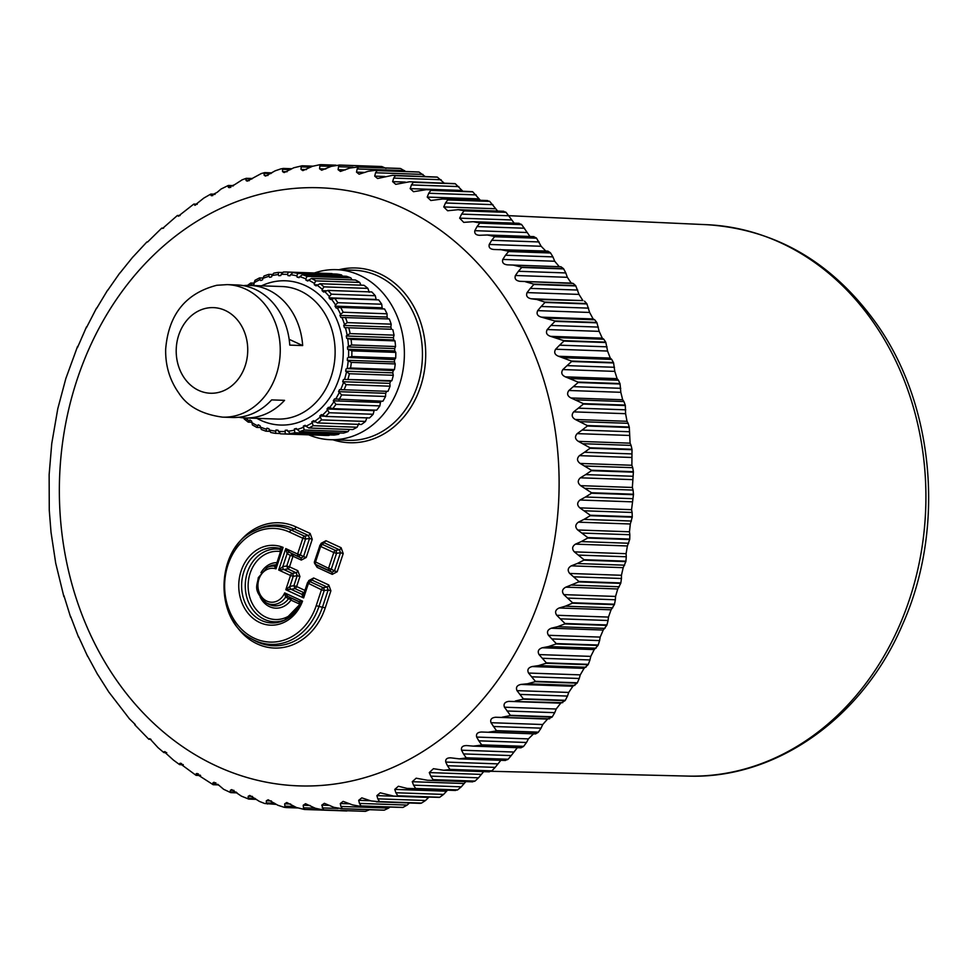 <?xml version="1.0" encoding="UTF-8"?>
<svg xmlns="http://www.w3.org/2000/svg" width="976" height="976" viewBox="0 0 976 976"><rect width="100%" height="100%" fill="white"/><g stroke="black" fill="none" stroke-linecap="round" stroke-linejoin="round"><path stroke-width="1.46" d="M565.799 272.938L567.349 277.306L571.131 282.955L573.241 283.467L519.866 281.32C515.828 280.649 514.352 278.709 515.413 275.488L518.39 271.279L565.799 272.938L563.689 268.925A322.714 269.413 -88 0 0 563.42 268.583L560.956 266.753L507.557 264.862C503.494 264.423 501.896 262.605 502.786 259.421L505.507 255.224L552.916 256.883L550.574 252.991A322.714 269.413 -88 0 0 550.281 252.662L547.89 251.113L493.807 249.49M488.232 732.256L535.568 733.915L538.105 732.451A322.714 269.413 -88 0 0 538.41 732.146L496.442 730.67L490.989 722.704L542.717 724.521L547.573 719.068L552.038 717.116A322.714 269.413 -88 0 0 552.318 716.774L510.363 715.31L504.458 707.197L556.186 709.015L560.7 703.184L565.055 700.658A322.714 269.413 -88 0 0 565.311 700.304L523.356 698.828L516.987 690.63L568.715 692.435L572.888 686.25L577.084 683.163A322.714 269.413 -88 0 0 577.328 682.785L535.373 681.321L528.541 673.05L580.269 674.867L584.075 668.353L588.089 664.729A322.714 269.413 -88 0 0 588.308 664.339L546.34 662.863L539.045 654.579L590.773 656.384L594.201 649.589L597.995 645.441A322.714 269.413 -88 0 0 598.19 645.026L556.222 643.562L548.463 635.291L600.191 637.096L603.217 630.045L606.767 625.384A322.714 269.413 -88 0 0 606.938 624.957L564.97 623.493L556.735 615.27L608.463 617.076L611.074 609.805L614.343 604.669A322.714 269.413 -88 0 0 614.49 604.217L572.534 602.753L563.835 594.628L615.563 596.434L617.747 588.979L620.712 583.38A322.714 269.413 -88 0 0 620.834 582.928L578.866 581.452L569.716 573.461L621.444 575.279L623.188 567.666L625.836 561.627A322.714 269.413 -88 0 0 625.921 561.163L583.965 559.699L574.364 551.879L626.092 553.685L627.385 545.962L629.666 539.533A322.714 269.413 -88 0 0 629.74 539.057L587.772 537.593L577.743 529.98L629.471 531.786L630.313 523.99L632.216 517.182A322.714 269.413 -88 0 0 632.253 516.707L590.297 515.243L579.829 507.862L631.557 509.679L633.461 494.686A322.714 269.413 -88 0 0 633.473 494.21L591.505 492.746L580.635 485.658L632.363 487.463L633.387 472.177A322.714 269.413 -88 0 0 633.375 471.701L591.407 470.225L580.147 463.441L631.875 465.259L632.009 449.729A322.714 269.413 -88 0 0 631.96 449.265L590.004 447.801L578.365 441.359L630.093 443.165L629.313 427.488A322.714 269.413 -88 0 0 629.252 427.024L587.284 425.56L575.291 419.485L627.019 421.29L625.592 413.69L625.335 405.54A322.714 269.413 -88 0 0 625.238 405.077L583.27 403.613L570.96 397.952L622.676 399.757L620.809 392.303L620.077 383.995A322.714 269.413 -88 0 0 619.955 383.544L577.999 382.08L565.372 376.846L617.1 378.651L614.795 371.38L613.587 362.962A322.714 269.413 -88 0 0 613.428 362.523L571.472 361.059L558.565 356.277L610.281 358.082L607.572 351.043L605.864 342.539A322.714 269.413 -88 0 0 605.693 342.125L563.725 340.648L550.562 336.342L602.29 338.147L599.166 331.364L596.97 322.836A322.714 269.413 -88 0 0 596.775 322.434L554.807 320.958L541.424 317.139L593.14 318.945L589.626 312.454L586.942 303.939A322.714 269.413 -88 0 0 586.722 303.548L544.754 302.084L536.812 299.498L531.164 298.766L582.892 300.584L579 294.41L575.828 285.931A322.714 269.413 -88 0 0 575.584 285.565L573.241 283.467M582.892 300.584L536.812 299.498M586.722 303.548L584.514 301.169M593.14 318.945L594.713 319.799L547.011 318.127M596.775 322.434L594.713 319.799M602.29 338.147L603.802 339.245L556.1 337.574M605.693 342.125L603.802 339.245M610.281 358.082L611.72 359.412L564.018 357.741M613.428 362.523L611.72 359.412M617.1 378.651L618.442 380.225L570.728 378.554M619.955 383.544L618.442 380.225M622.676 399.757L623.92 401.551L576.218 399.879M625.238 405.077L623.92 401.551M627.019 421.29L628.141 423.316L580.439 421.644M629.252 427.024L628.141 423.316M630.093 443.165L631.082 445.385L583.38 443.726M631.96 449.265L631.082 445.385M631.875 465.259L632.729 467.675L585.027 466.016M633.375 471.701L632.729 467.675M632.363 487.463L633.07 490.074L585.368 488.403M633.473 494.21L633.07 490.074M631.557 509.679L632.106 512.461L584.392 510.79M632.253 516.707L632.106 512.461M629.471 531.786L629.837 534.726L582.135 533.055M629.74 539.057L629.837 534.726M626.092 553.685L626.275 556.771L578.573 555.1M625.921 561.163L626.275 556.771M621.444 575.279L621.456 578.487L573.742 576.816M620.834 582.928L621.456 578.487M615.563 596.434L615.368 599.764L567.666 598.093M614.49 604.217L615.368 599.764M608.463 617.076L608.072 620.504L560.37 618.833M606.938 624.957L608.072 620.504M600.191 637.096L599.593 640.598L551.879 638.926M598.19 645.026L599.593 640.598M590.773 656.384L589.968 659.959L542.253 658.288M588.308 664.339L589.968 659.959M580.269 674.867L579.244 678.479L531.542 676.807M577.328 682.785L579.244 678.479M568.715 692.435L567.483 696.071L519.769 694.4M565.311 700.304L567.483 696.071M556.186 709.015L554.734 712.663L507.02 710.992M552.318 716.774L554.734 712.663M542.717 724.521L541.058 728.157L493.344 726.486M538.41 732.146L541.058 728.157M533.555 733.83L528.406 738.881L526.515 742.492L478.813 740.821L476.678 737.063C475.898 733.903 477.545 732.207 481.619 732.012L488.159 732.256L496.15 730.987A322.714 269.413 -88 0 0 496.442 730.67M523.331 746.603L481.363 745.139L473.311 746.128L520.928 747.811L523.331 746.603A322.714 269.413 -88 0 0 523.648 746.323L526.515 742.492M517.353 747.689L511.204 755.583L463.49 753.911L461.563 750.202C460.965 747.091 462.709 745.554 466.796 745.579L466.223 745.542M505.104 760.389L507.776 759.511A322.714 269.413 -88 0 0 508.106 759.255L511.204 755.583M507.776 759.511L465.808 758.035L459.232 758.852L505.446 760.463M500.847 760.304L495.174 767.38L447.459 765.709L445.739 762.061C445.324 759.023 447.142 757.632 451.217 757.888L450.143 757.791M488.817 771.674L491.526 771.089A322.714 269.413 -88 0 0 491.867 770.857L495.174 767.38M491.526 771.089L449.558 769.625L443.69 770.235L489.354 771.833M483.669 771.626L478.508 777.811L430.794 776.14L429.281 772.577L433.429 768.698L443.69 770.235M471.92 781.581L474.641 781.288A322.714 269.413 -88 0 0 475.007 781.093L478.508 777.811M474.641 781.288L427.537 780.263L472.689 781.849M465.857 781.605L461.282 786.839L413.58 785.168L412.262 781.703L416.154 778.201L427.537 780.263M454.499 790.06L457.232 790.072A322.714 269.413 -88 0 0 457.598 789.901L461.282 786.839M447.508 790.182L443.604 794.415L395.89 792.756L394.768 789.389L398.391 786.253L407.09 788.413L415.264 788.608A322.714 269.413 -88 0 0 415.642 788.437L413.58 785.168M439.371 797.38L393.767 796.099L439.371 797.38A322.714 269.413 -88 0 0 439.749 797.246L443.604 794.415M428.708 797.319L425.524 800.503L377.822 798.844L376.882 795.611L380.25 792.817L393.767 796.099M419.997 803.333L421.132 803.187A322.714 269.413 -88 0 0 421.522 803.077L425.524 800.503M409.493 802.967L407.163 805.078L359.461 803.407L358.692 800.32L361.803 797.868L371.039 800.93L379.164 801.723A322.714 269.413 -88 0 0 379.554 801.613L377.822 798.844M402.624 807.469L358.57 806.03L402.624 807.469A322.714 269.413 -88 0 0 403.015 807.396L407.163 805.078M389.814 807.115L388.594 808.104L340.892 806.432L340.295 803.516L343.137 801.381L352.568 804.907L358.57 806.03M340.905 808.726L383.922 810.19A322.714 269.413 -88 0 0 384.312 810.141L388.594 808.104M364.707 811.324L365.122 811.349A322.714 269.413 -88 0 0 365.524 811.337L369.904 809.58M346.834 810.958L304.366 809.458A322.714 269.413 -88 0 0 304.671 809.482L348.395 810.763M385.971 168.348L381.884 166.554A322.714 269.413 -88 0 0 381.494 166.518L381.287 166.518M405.54 171.447L400.599 168.531A322.714 269.413 -88 0 0 400.209 168.482L399.379 168.445M425.121 176.473L419.131 172.081A322.714 269.413 -88 0 0 418.753 171.983L374.967 170.385L368.294 171.251L359.119 174.192L356.508 172.142L357.155 168.946L404.576 170.605M444.556 183.451L437.407 177.168A322.714 269.413 -88 0 0 437.028 177.046L392.706 175.338M462.526 190.93L455.316 183.769A322.714 269.413 -88 0 0 454.938 183.622L409.908 181.78M480.387 200.312L472.787 191.869A322.714 269.413 -88 0 0 472.421 191.674L426.658 189.673M497.638 211.06L489.72 201.398A322.714 269.413 -88 0 0 489.366 201.19L486.56 200.873M514.193 223.138L506.044 212.341A322.714 269.413 -88 0 0 505.702 212.097L502.933 211.463M529.968 236.473L521.672 224.626A322.714 269.413 -88 0 0 521.355 224.346L518.634 223.419M473.409 221.711L519.134 223.309M546.048 251.308L541.155 246.269L536.544 238.193A322.714 269.413 -88 0 0 536.239 237.9L533.591 236.656M536.239 237.9L494.283 236.424L487.305 234.984L533.896 236.619M507.557 264.862L559.285 266.68L554.71 261.239L552.916 256.883M559.285 266.68L560.956 266.753M109.117 692.411L129.576 718.995M129.076 718.458L135.249 724.521M134.761 724.753L148.791 739.235L149.523 738.698M150.975 739.344L148.791 739.235M149.889 738.759L158.027 747.653L163.797 752.545L164.627 751.618M165.261 751.764L164.175 751.727L173.46 760.109L179.572 764.598M180.536 763.915L179.425 764.403L180.475 763.22M181.438 763.476L179.828 763.415L196.042 775.322M196.884 774.822L195.798 775.005L196.884 774.822L195.798 775.005L196.993 773.456M198.335 773.846L196.139 773.773L213.122 784.68M213.829 784.326L212.768 784.204L213.829 784.326L212.768 784.204L213.036 782.728L214.11 782.264M215.855 782.825L213.036 782.728L219.051 785.387L223.638 789.291L230.726 792.622M231.3 792.39L230.238 791.951L231.3 792.39L230.238 791.951L230.421 790.231L231.739 789.608L241.389 796.135L248.77 799.1M249.222 798.966L248.136 798.209L249.222 798.966L248.136 798.209L248.221 796.27L249.783 795.44L259.518 801.467L264.667 803.492L276.415 804.407M267.497 804.017L266.375 802.955L266.338 800.796L268.144 799.759L277.928 805.273L284.211 807.311L286.041 807.53L284.858 806.164L284.699 803.797L286.761 802.516L296.521 807.53L304.366 809.458M304.756 809.482L303.487 807.811L303.207 805.249L305.525 803.699L315.224 808.213L322.641 809.86L364.902 811.337M365.524 811.337L323.556 809.873L321.763 805.151L324.349 803.321L333.938 807.347L341.954 808.714A322.714 269.413 -88 0 0 342.356 808.677L340.892 806.432M403.015 807.396L361.047 805.92L359.461 803.407M439.749 797.246L397.781 795.782L395.89 792.756M475.007 781.093L433.039 779.629L430.794 776.14M491.867 770.857L449.912 769.393L447.459 765.709M459.232 758.852L451.217 757.888M508.106 759.255L466.15 757.779L463.49 753.911M473.311 746.128L466.796 745.579M523.648 746.323L481.68 744.859L478.813 740.821M490.989 722.704C490.025 719.495 491.575 717.677 495.637 717.25L549.586 718.848M552.038 717.116L510.07 715.64L502.176 717.189M504.458 707.197C503.299 703.964 504.751 702.012 508.777 701.366L562.701 702.671M565.055 700.658L523.087 699.182L515.291 701.012M516.987 690.63C515.657 687.372 516.975 685.311 520.964 684.432L527.455 683.786L574.864 685.433M577.084 683.163L535.129 681.699L527.455 683.786M528.541 673.05C527.016 669.804 528.223 667.633 532.152 666.547L538.581 665.595L585.99 667.255M588.089 664.729L546.121 663.265L538.581 665.595M539.045 654.579C537.337 651.346 538.41 649.089 542.266 647.771L548.646 646.539L596.055 648.198M597.995 645.441L556.027 643.977L548.646 646.539M548.463 635.291C546.572 632.094 547.512 629.74 551.281 628.227L557.577 626.702L604.986 628.361M606.767 625.384L564.799 623.92L557.577 626.702M556.735 615.27C554.661 612.123 555.466 609.695 559.15 607.987L565.336 606.194L612.745 607.853M614.343 604.669L572.387 603.192L565.336 606.194M620.712 583.38L578.756 581.903L565.812 587.162C562.237 589.065 561.578 591.554 563.835 594.628M569.716 573.461C567.288 570.472 567.8 567.922 571.265 565.848L577.206 563.53L624.616 565.189M625.836 561.627L583.868 560.163L577.206 563.53M574.364 551.879C571.765 548.976 572.131 546.401 575.462 544.144L581.257 541.595L628.666 543.254M629.666 539.533L587.711 538.057L581.257 541.595M577.743 529.98C574.974 527.186 575.193 524.576 578.378 522.172L584.014 519.378L631.435 521.038M632.216 517.182L590.26 515.706L584.014 519.378M579.829 507.862C576.914 505.19 576.975 502.579 580.025 500.017L585.49 497.016L632.899 498.675M633.461 494.686L591.493 493.222L585.49 497.016M580.635 485.658C577.572 483.108 577.475 480.497 580.366 477.813L585.649 474.604L633.058 476.264M633.387 472.177L591.419 470.7L585.649 474.604M580.147 463.441C576.938 461.05 576.694 458.452 579.415 455.646L584.502 452.254L631.911 453.913M632.009 449.729L590.041 448.265L584.502 452.254M578.365 441.359C575.01 439.127 574.62 436.54 577.182 433.625L582.062 430.074L629.471 431.734M629.313 427.488L587.357 426.024L582.062 430.074M575.291 419.485C571.826 417.423 571.277 414.885 573.668 411.872L578.329 408.163L625.738 409.822M625.335 405.54L583.367 404.076L578.329 408.163M570.96 397.952C567.373 396.061 566.678 393.572 568.886 390.485L573.315 386.642L620.736 388.302M620.077 383.995L578.121 382.531L573.315 386.642M565.372 376.846C561.676 375.138 560.846 372.71 562.859 369.562L567.068 365.622L614.477 367.281M613.587 362.962L571.619 361.498L567.068 365.622M558.565 356.277C554.771 354.764 553.807 352.421 555.637 349.225L559.602 345.175L607.011 346.834M605.864 342.539L563.908 341.075L559.602 345.175M550.562 336.342C546.694 335.036 545.584 332.767 547.231 329.546L550.964 325.435L598.373 327.094M596.97 322.836L555.015 321.372L550.964 325.435M541.424 317.139C537.483 316.041 536.251 313.882 537.703 310.636L541.18 306.476L588.589 308.135M586.942 303.939L544.986 302.462L541.18 306.476M531.164 298.766C527.174 297.887 525.82 295.826 527.077 292.593L530.31 288.396L577.719 290.055M575.828 285.931L533.872 284.467L530.31 288.396M575.584 285.565L533.628 284.101L525.539 281.796M563.689 268.925L521.721 267.461L518.39 271.279M563.42 268.583L521.452 267.107L513.254 265.082M550.574 252.991L508.606 251.515L505.507 255.224M550.281 252.662L508.325 251.198L500.017 249.453M494.32 249.49C490.233 249.283 488.537 247.599 489.232 244.451L491.709 240.291L539.118 241.95M536.544 238.193L494.576 236.729L491.709 240.291M487.305 234.984L479.167 235.301M480.204 235.289C476.105 235.289 474.324 233.752 474.824 230.678L477.057 226.566L524.466 228.225M521.672 224.626L479.716 223.15L477.057 226.566M521.355 224.346L479.399 222.882L473.116 221.698L463.734 222.369L459.647 218.148L461.624 214.11L509.033 215.769M506.044 212.341L464.076 210.877L461.624 214.11M505.702 212.097L463.746 210.633L458.171 209.681L447.606 210.755L443.751 206.924L445.495 202.984L492.904 204.643M489.72 201.398L447.752 199.934L445.495 202.984M489.366 201.19L442.555 198.982L430.831 200.507L427.232 197.067L428.745 193.236L476.154 194.895M472.787 191.869L430.819 190.393L428.745 193.236M472.421 191.674L426.341 189.661L413.519 191.699L410.164 188.624L411.445 184.928L458.854 186.587M455.316 183.769L413.348 182.305L411.445 184.928M454.938 183.622L409.615 181.768L395.744 184.342L392.633 181.634L393.694 178.083L441.103 179.743M437.407 177.168L395.439 175.704L393.694 178.083M437.028 177.046L392.462 175.326L377.578 178.498L374.711 176.131L375.565 172.752L422.974 174.411M419.131 172.081L377.175 170.617L375.565 172.752M418.753 171.983L374.967 170.373M400.599 168.531L358.631 167.067L357.155 168.946M400.209 168.482L357.204 166.945L399.77 168.433M358.631 167.067A322.714 269.413 -88 0 0 358.241 167.006L349.811 168.043L340.453 171.434L338.099 169.69L338.562 166.701L353.068 167.201M381.884 166.554L339.929 165.078L338.562 166.701M381.494 166.518L339.27 165.042L381.384 166.518M339.929 165.078A322.714 269.413 -88 0 0 339.526 165.054L331.169 166.384L321.677 170.239L319.567 168.775L319.86 166.005L331.145 166.396M335.951 165.188L320.006 164.676L312.454 166.298L302.877 170.617L301.023 169.421L301.145 166.872L310.575 167.201M321.128 164.663L319.86 166.005M302.182 165.774L293.776 167.774L284.15 172.569L282.54 171.605L282.515 169.312L290.543 169.592M302.328 165.822L301.145 166.872M283.626 168.543L282.515 169.312L283.626 168.543M280.807 168.909L275.208 170.8L265.582 176.083L264.203 175.338L264.045 173.289L270.974 173.533M265.118 172.825L264.045 173.289L265.118 172.825M261.287 173.545L247.27 181.133L246.123 180.584L245.842 178.803L251.832 179.011M246.879 178.632L245.842 178.803L246.879 178.632M242.207 179.804L234.679 184.635L228.372 187.319L229.299 187.709M233.081 185.989L227.994 185.818L229.018 185.94L227.994 185.818L228.372 187.319L230.763 187.404M228.286 185.489L221.076 189.027L217.184 192.321L211.048 195.517L211.755 195.773M214.818 194.444L210.572 194.297L211.597 194.712L210.572 194.297L211.048 195.517L212.817 195.578M210.767 194.102L203.862 198.055L194.736 205.277M194.724 204.923L195.456 205.18M178.315 216.196L193.773 204.106L197.103 204.313M180.096 215.513L177.412 215.464L178.73 216.147M177.412 215.464L162.565 228.457M161.784 228.091L163.578 228.152L161.784 228.091M147.583 241.999L161.748 228.116M132.907 257.03L146.888 241.963M132.882 256.956L119.792 273.207M119.78 273.012L107.628 290.445M107.653 290.079L96.502 308.623M96.551 308.05L86.437 327.68M86.51 326.862L77.507 347.517M77.568 346.419L65.843 378.517L57.779 408.761L51.752 443.568L49.142 474.592L49.264 510.18L51.02 532.262L55.705 563.164L63.891 596.69M63.928 595.653L70.638 617.259M70.638 616.454L78.568 637.206M78.568 636.633L87.645 656.445M87.645 656.079L97.832 674.904M97.844 674.709L109.092 692.484M314.54 561.725A2.342 2.245 123.8 0 0 315.407 564.262L316.907 565.238L315.675 564.421L314.626 561.493L328.558 568.325L328.814 570.472L315.675 564.421A2.342 2.245 123.8 0 1 315.407 564.262A2.342 2.342 0 0 1 314.492 561.578L319.847 545.682A2.342 2.025 52.4 0 1 320.506 544.645L324.325 542.827L339.428 549.793L340.49 552.721L343.198 553.563L337.196 571.741L334.475 570.899L332.023 572.204L316.907 565.238L317.163 567.385L314.784 563.64M320.677 544.51L321.055 543.351L321.726 543.717M315.419 562.261L320.653 546.462L333.792 552.514A2.342 1.22 114.8 0 1 335.451 550.44L322.312 544.376L320.653 546.462L319.713 545.767A2.342 2.342 0 0 1 320.506 544.645A2.342 2.025 52.4 0 1 322.312 544.376L325.984 540.741L341.088 547.707L343.198 553.563M337.196 571.741L332.279 574.352L332.023 572.204L328.814 570.472A2.342 1.635 118.4 0 0 331.279 569.167L334.475 570.899L340.49 552.721L336.513 553.355L331.279 569.167L328.558 568.325L333.792 552.514L336.513 553.355A2.342 1.415 80.9 0 0 335.451 550.44L339.428 549.793A2.342 1.22 114.8 0 0 341.088 547.707M310.124 533.433L295.972 526.906A2.342 1.22 114.8 0 1 294.313 528.992A60.414 50.435 -88 0 0 257.115 529.504L254.895 530.59A59.146 49.373 -88 0 1 291.324 530.078A2.342 1.22 114.8 0 0 289.665 532.164L302.828 538.24L297.607 554.051L300.315 554.893L305.549 539.081L309.526 538.447L308.477 535.519L304.488 536.153A2.342 1.415 80.9 0 1 305.549 539.081L302.828 538.24A2.342 1.22 114.8 0 1 304.488 536.153L291.324 530.078L294.313 528.992L308.477 535.519A2.342 1.22 114.8 0 0 310.124 533.433L312.247 539.289L306.232 557.467L301.316 560.078L301.059 557.93L303.524 556.625L306.232 557.467M301.316 560.078L292.995 556.247L289.494 566.849L286.773 565.995L282.796 566.641L287.09 553.66L290.287 555.393L286.773 565.995L287.835 568.923L283.857 569.569L292.178 573.4A2.342 1.22 114.8 0 0 290.519 575.486L278.685 570.033L283.857 569.569A2.342 1.415 80.9 0 1 282.796 566.641L278.685 570.033L285.773 548.585L287.09 553.66A2.342 1.635 -61.6 0 1 289.543 552.367L301.059 557.93L292.739 554.087L290.287 555.393L292.995 556.247A2.342 1.22 114.8 0 0 292.739 554.087L289.543 552.367L285.773 548.585L297.607 554.051L297.863 556.198A2.342 1.635 118.4 0 0 300.315 554.893L303.524 556.625L309.526 538.447L312.247 539.289M297.814 570.679L289.494 566.849A2.342 1.22 114.8 0 1 287.835 568.923L296.155 572.766A2.342 1.22 114.8 0 0 297.814 570.679L299.925 576.535L296.619 586.552L304.951 590.395M304.17 592.786L294.959 588.626A2.342 1.22 114.8 0 0 296.619 586.552L293.898 585.698L289.921 586.344L293.227 576.328L297.216 575.694L293.898 585.698L294.959 588.626L290.982 589.272L301.767 594.238L303.621 597.946L303.914 593.53L307.391 583.014A2.342 2.342 0 0 1 308.196 581.891L312.003 580.073L309.99 581.623L323.129 587.686A2.342 1.22 114.8 0 0 321.47 589.76L307.525 582.928A2.342 2.025 52.4 0 1 309.99 581.623L308.331 583.709L303.621 597.946L285.809 589.724L290.982 589.272A2.342 1.415 80.9 0 1 289.921 586.344L285.809 589.724L290.519 575.486L293.227 576.328A2.342 1.415 80.9 0 0 292.178 573.4L296.155 572.766L297.216 575.694L299.925 576.535M308.355 581.769L308.745 580.598L309.404 580.964M328.766 584.966A2.342 1.22 114.8 0 1 327.106 587.04L328.168 589.968L324.191 590.614L318.945 606.462L316.236 605.608L321.47 589.76L324.191 590.614A2.342 1.415 80.9 0 0 323.129 587.686L327.106 587.04L312.003 580.073L313.662 577.987L328.766 584.966L330.888 590.809L325.252 607.853A62.671 52.326 -88 0 1 281.356 647.747A62.671 52.326 -88 0 1 232.276 619.37M254.895 530.59C215.708 546.975 213.171 619.516 251.125 638.597L253.26 639.829A60.414 50.435 -88 0 0 322.531 606.999L328.168 589.968L330.888 590.809M314.382 272.999A85.083 71.028 92 0 1 336.317 269.657A85.083 71.028 92 0 1 388.045 299.571A85.083 71.028 92 0 1 396.988 391.498A85.083 71.028 92 0 1 330.364 439.7A85.083 71.028 92 0 1 308.721 434.832M304.305 592.371A2.342 1.22 114.8 0 1 303.78 592.688L301.767 594.238A2.342 2.025 -127.6 0 0 303.56 593.969L303.56 593.969A2.342 2.025 -127.6 0 0 303.878 593.652M302.536 601.143L298.863 601.484L299.778 604.778L302.536 601.143L284.675 592.908L287.798 596.385L298.863 601.484L299.778 604.778A37.674 31.452 -88 0 1 284.626 620.138A37.674 31.452 -88 0 1 241.719 589.065A37.674 31.452 -88 0 1 279.343 548.292L283.089 547.39A39.943 33.343 -88 0 0 240.938 571.509A39.943 33.343 -88 0 0 259.323 622.334A39.943 33.343 -88 0 0 302.536 601.143M280.222 548.793L280.722 551.33L283.089 547.39L275.988 568.874L276.318 564.653L274.402 566.104L276.391 564.884M280.795 550.818L276.318 564.653M276.062 565.116L274.402 566.104L275.988 568.874A16.97 14.176 -88 0 0 258.762 579.72A16.97 14.176 -88 0 0 266.424 600.899A16.97 14.176 -88 0 0 284.675 592.908L285.614 597.105L287.798 596.385L299.632 602.094M280.698 549.451L279.343 548.292L280.722 551.33M280.222 548.78L279.343 548.292M274.402 566.104A19.239 16.067 -88 0 0 267.156 567.495L258.286 577.658C257.53 585.429 252.259 589.785 265.923 602.631A19.239 16.067 -88 0 0 285.614 597.105L288.591 598.642L290.726 597.983A2.342 1.22 114.8 0 1 290.982 600.13L299.937 604.266M279.697 433.515L275.549 433.368L276.001 430.001A77.446 64.66 -88 0 0 277.953 430.184L280.417 433.832A80.971 67.6 -88 0 0 281.442 433.881L325.35 435.418A80.971 67.6 -88 0 0 329.083 435.418L285.187 433.893L285.224 430.27L287.286 430.343M285.224 430.27A77.446 64.66 -88 0 0 287.176 430.123L290.079 433.527L333.975 435.064A80.971 67.6 -88 0 0 336.354 434.723A80.971 67.6 -88 0 0 338.696 434.296L294.801 432.758L294.398 428.952L296.68 429.037M369.209 292.288L367.903 288.396A80.971 67.6 -88 0 0 363.963 285.273L320.067 283.735L316.053 285.87A77.446 64.66 -88 0 0 314.357 284.724L314.406 283.43A78.629 65.636 -88 0 0 308.623 280.161L307.806 281.039A77.446 64.66 -88 0 0 305.988 280.197L305.891 278.904A78.629 65.636 -88 0 0 299.754 276.672L299.059 277.672A77.446 64.66 -88 0 0 297.143 277.147L296.899 275.891A78.629 65.636 -88 0 0 290.555 274.72L289.97 275.83A77.446 64.66 -88 0 0 288.018 275.647L287.627 274.439A78.629 65.636 -88 0 0 281.198 274.366L280.759 275.561A77.446 64.66 -88 0 0 278.794 275.708L278.258 274.585A78.629 65.636 -88 0 0 275.037 275.012A78.629 65.636 -88 0 0 271.877 275.61L271.572 276.879A77.446 64.66 -88 0 0 269.657 277.355L268.986 276.33A78.629 65.636 -88 0 0 262.776 278.441L262.629 279.734A77.446 64.66 -88 0 0 260.787 280.527L259.994 279.636A78.629 65.636 -88 0 0 254.089 282.772L254.102 284.077A77.446 64.66 -88 0 0 252.357 285.175L251.479 284.431A78.629 65.636 -88 0 0 250.051 285.419M376.431 299.827A77.446 64.66 -88 0 0 376.15 299.473L375.284 295.716A80.971 67.6 -88 0 0 371.771 291.946L327.863 290.421L323.629 292.068A77.446 64.66 -88 0 0 322.08 290.641L322.3 289.36A78.629 65.636 -88 0 0 316.968 285.138M382.824 308.904A77.446 64.66 -88 0 0 382.141 307.782L381.714 304.231A80.971 67.6 -88 0 0 378.676 299.9L334.78 298.363L330.376 299.498A77.446 64.66 -88 0 0 329.022 297.826L329.376 296.594A78.629 65.636 -88 0 0 324.618 291.495M387.899 318.908A77.446 64.66 -88 0 0 387.082 317.041L387.045 313.784A80.971 67.6 -88 0 0 384.556 308.965L340.661 307.428L336.159 308.026A77.446 64.66 -88 0 0 335.012 306.135L335.524 304.976A78.629 65.636 -88 0 0 331.413 299.107M391.498 329.266L344.382 327.619L391.498 329.266A77.446 64.66 -88 0 0 390.864 327.058L391.181 324.154A80.971 67.6 -88 0 0 389.302 318.957L340.856 317.456A77.446 64.66 -88 0 0 339.953 315.394L340.587 314.321A78.629 65.636 -88 0 0 337.232 307.806M393.779 339.941L394.963 340.88L351.067 339.355L346.651 338.294L393.779 339.941A77.446 64.66 -88 0 0 393.401 337.647L394.036 335.146A80.971 67.6 -88 0 0 392.791 329.668M394.755 350.909L395.792 352.385L351.885 350.848L347.627 349.262L394.755 350.909A77.446 64.66 -88 0 0 394.658 348.566L395.548 346.529A80.971 67.6 -88 0 0 394.963 340.88M394.414 361.95L395.231 363.926L351.323 362.389L347.285 360.303L394.414 361.95A77.446 64.66 -88 0 0 394.597 359.619L395.683 358.07A80.971 67.6 -88 0 0 395.792 352.385M392.767 372.844L393.304 375.272L349.408 373.735L345.638 371.197L392.767 372.844A77.446 64.66 -88 0 0 393.218 370.563L394.45 369.55A80.971 67.6 -88 0 0 395.231 363.926M389.839 383.373L390.058 386.191L346.151 384.654L342.71 381.726L389.839 383.373A77.446 64.66 -88 0 0 390.559 381.177L391.864 380.713A80.971 67.6 -88 0 0 393.304 375.272M338.574 391.657L385.691 393.304L385.544 396.476L341.649 394.938L338.574 391.657A77.446 64.66 -88 0 0 339.55 389.607L387.984 391.352A80.971 67.6 -88 0 0 390.058 386.191M385.691 393.304A77.446 64.66 -88 0 0 386.655 391.303M333.292 400.807L380.42 402.454L379.871 405.894L335.964 404.357L333.292 400.807A77.446 64.66 -88 0 0 334.5 398.94L382.885 401.234A80.971 67.6 -88 0 0 385.544 396.476M380.42 402.454A77.446 64.66 -88 0 0 381.262 401.173M326.997 408.981L374.125 410.628L373.137 414.275L329.241 412.738L326.997 408.981A77.446 64.66 -88 0 0 328.412 407.334L332.779 408.627L376.675 410.164A80.971 67.6 -88 0 0 379.871 405.894M366.939 417.655L365.488 421.437L321.592 419.9L319.811 416.008A77.446 64.66 -88 0 0 321.409 414.617L325.581 416.423L369.477 417.96A80.971 67.6 -88 0 0 373.137 414.275M358.997 423.401L357.094 427.232L313.186 425.695L311.869 421.754A77.446 64.66 -88 0 0 313.613 420.656L317.542 422.937L361.437 424.462A80.971 67.6 -88 0 0 365.488 421.437M349.42 429.44L348.09 431.551L304.195 430.013L303.341 426.097L305.976 426.195L308.819 428.013L352.726 429.55A80.971 67.6 -88 0 0 357.094 427.232M294.398 428.952A77.446 64.66 -88 0 0 296.314 428.476L299.608 431.563L343.503 433.1A80.971 67.6 -88 0 0 348.09 431.551M339.721 432.966L338.696 434.296M332.291 273.927L332.023 273.622A80.971 67.6 -88 0 0 331.01 273.573L287.103 272.036A80.971 67.6 -88 0 0 283.369 272.036L281.198 274.366M342.405 276.11L341.588 274.951A80.971 67.6 -88 0 0 336.903 274.085L292.995 272.56L290.555 274.72M352.007 279.88L350.884 277.904A80.971 67.6 -88 0 0 346.358 276.257L302.45 274.72L299.754 276.672M360.949 285.163L359.717 282.418A80.971 67.6 -88 0 0 355.435 280.002L311.539 278.465L308.623 280.161M275.83 272.78A80.971 67.6 -88 0 0 273.756 273.158L278.477 272.402L278.258 274.585M273.756 273.158L271.877 275.61M272.292 274.463L268.742 274.378L264.069 275.952L262.776 278.441M268.949 274.354L268.986 276.33M262.837 278.014L259.457 277.953L254.98 280.319L254.089 282.772M259.726 277.904L259.994 279.636M254.089 283.101L250.686 283.052L247.514 285.395M251.015 282.991L251.479 284.431M244.549 419.07L243.658 417.862M251.564 422.291L248.172 422.096L244.134 418.899M260.165 427.561L256.761 427.39L252.394 424.938L251.613 421.107A77.446 64.66 -88 0 1 249.917 419.961L248.49 422.181M269.559 431.331L265.923 431.172L261.324 429.501L259.982 425.634A77.446 64.66 -88 0 1 258.164 424.792L257.017 427.451M275.549 433.368L270.73 432.49L268.827 428.684A77.446 64.66 -88 0 1 266.912 428.159L266.106 431.209M317.383 284.833L314.357 284.724M359.717 282.418L315.821 280.881L314.406 283.43M308.501 280.283L305.988 280.197M350.884 277.904L306.989 276.367L305.891 278.904M299.364 277.233L297.143 277.147M341.588 274.951L297.692 273.414L296.899 275.891M290.031 275.72L288.018 275.647M332.023 273.622L288.115 272.084L287.627 274.439M282.357 272.536L278.477 272.402M303.341 426.097A77.446 64.66 -88 0 0 305.183 425.304L305.976 426.195A78.629 65.636 -88 0 0 311.881 423.059M311.869 421.754L315.114 421.876M319.811 416.008L324.447 416.179M390.559 381.177L344.516 379.396A78.629 65.636 -88 0 0 346.468 372.027M342.71 381.726A77.446 64.66 -88 0 0 343.43 379.53M391.864 380.713L344.516 379.396M393.218 370.563L347.151 368.599A78.629 65.636 -88 0 0 348.2 360.986M345.638 371.197A77.446 64.66 -88 0 0 346.09 368.916M394.45 369.55L350.555 368.013L347.151 368.599M394.597 359.619L348.481 357.472A78.629 65.636 -88 0 0 348.615 349.774M347.285 360.303A77.446 64.66 -88 0 0 347.468 357.972M395.683 358.07L351.787 356.533L348.481 357.472M394.658 348.566L347.529 346.919L348.469 346.26A78.629 65.636 -88 0 0 347.7 338.635M347.627 349.262A77.446 64.66 -88 0 0 347.529 346.919M395.548 346.529L351.641 344.992L348.469 346.26M393.401 337.647L346.273 335.988L347.127 335.183A78.629 65.636 -88 0 0 345.455 327.777M346.651 338.294A77.446 64.66 -88 0 0 346.273 335.988M394.036 335.146L350.128 333.609L347.127 335.183M390.864 327.058L343.735 325.411L344.491 324.459A78.629 65.636 -88 0 0 341.942 317.432M344.382 327.619A77.446 64.66 -88 0 0 343.735 325.411M391.181 324.154L347.285 322.617L344.491 324.459M387.082 317.041L339.953 315.394M387.045 313.784L343.149 312.247L340.587 314.321M382.141 307.782L335.012 306.135M381.714 304.231L337.818 302.706L335.524 304.976M376.15 299.473L329.022 297.826M375.284 295.716L331.389 294.179L329.376 296.594M326.167 290.787L322.08 290.641M367.903 288.396L324.008 286.859L322.3 289.36M222.565 417.142A66.307 55.351 -88 0 0 231.58 416.581A66.307 55.351 -88 0 0 280.21 347.407A66.307 55.351 -88 0 0 227.201 284.626L216.818 285.273C185.586 293.312 168.543 314.589 165.676 349.103C165.298 365.573 169.714 380.286 178.95 393.255C187.441 406.394 201.971 414.361 222.565 417.142L232.251 417.484A66.307 55.351 -88 0 0 241.267 416.923A66.307 55.351 -88 0 0 271.645 399.892L284.553 400.343A66.307 55.351 -88 0 1 254.175 417.374A66.307 55.351 -88 0 1 245.159 417.935A66.307 55.351 -88 0 1 238.717 417.252M227.201 284.626L236.887 284.955A66.307 55.351 -88 0 1 289.762 345.114L302.67 345.565A66.307 55.351 -88 0 0 249.795 285.407A66.307 55.351 -88 0 0 243.329 285.639M302.67 345.565L289.152 339.331M687.921 776.091A275.866 230.312 -88 0 0 902.385 618.613A275.866 230.312 -88 0 0 872.91 321.641A275.866 230.312 92 0 0 707.21 224.712C775.774 229.409 832.028 262.154 875.96 322.958C934.703 404.991 945.451 528.858 902.507 624.628C863.248 717.238 776.518 779.348 687.921 776.091L491.209 771.284M150.89 739.296L148.779 739.222M166.579 752.557L163.724 752.459M183.049 764.537L179.425 764.403M200.202 775.164L195.798 775.005M217.99 784.387L212.768 784.204M236.338 792.158L230.238 791.951M230.421 790.231L233.935 790.353M255.187 798.453L248.136 798.209M248.221 796.27L252.479 796.416M274.61 803.248L266.375 802.955M266.338 800.796L271.401 800.967M294.593 806.505L284.858 806.164M284.699 803.797L290.616 804.004M315.248 808.226L303.487 807.811M303.207 805.249L310.063 805.493M365.122 811.349L323.166 809.873A322.714 269.413 -88 0 0 323.556 809.873M338.038 808.457L322.202 807.908M321.763 805.151L329.778 805.432M383.922 810.19L341.954 808.714M384.312 810.141L342.356 808.677M340.295 803.516L349.847 803.846M358.692 800.32L370.429 800.735M421.132 803.187L379.164 801.723M421.522 803.077L379.554 801.613M376.882 795.611L428.61 797.416M394.768 789.389L446.496 791.207M457.232 790.072L415.264 788.608M457.598 789.901L415.642 788.437M412.262 781.703L463.99 783.508M429.281 772.577L481.009 774.383M445.739 762.061L497.467 763.866M461.563 750.202L513.291 752.02M476.678 737.063L528.406 738.881M538.105 732.451L496.15 730.987M547.573 719.068L495.637 717.25M560.7 703.184L508.777 701.366M572.888 686.25L520.964 684.432M584.075 668.353L532.152 666.547M594.201 649.589L542.266 647.771M603.217 630.045L551.281 628.227M611.074 609.805L559.15 607.987M617.747 588.979L565.812 587.162M571.887 585.1L619.296 586.759M623.188 567.666L571.265 565.848M627.385 545.962L575.462 544.144M630.313 523.99L578.378 522.172M631.948 501.835L580.025 500.017M632.302 479.631L580.366 477.813M631.35 457.463L579.415 455.646M629.105 435.442L577.182 433.625M625.592 413.69L573.668 411.872M620.809 392.303L568.886 390.485M614.795 371.38L562.859 369.562M607.572 351.043L555.637 349.225M599.166 331.364L547.231 329.546M589.626 312.454L537.703 310.636M579 294.41L527.077 292.593M519.866 281.32L571.594 283.125M567.349 277.306L515.413 275.488M554.71 261.239L502.786 259.421M541.155 246.269L489.232 244.451M526.759 232.495L474.824 230.678M511.57 219.966L459.647 218.148M495.686 208.742L443.751 206.924M479.155 198.884L427.232 197.067M462.087 190.442L410.164 188.624M405.284 182.073L392.633 181.634M384.873 176.485L374.711 176.131M364.987 172.435L356.508 172.142M345.333 169.934L338.099 169.69M325.825 168.994L319.567 168.775M306.391 169.604L301.023 169.421M287.078 171.764L282.54 171.605M267.973 175.473L264.203 175.338M249.173 180.682L246.123 180.584M177.388 215.489L179.999 215.574M77.055 379.737A299.242 249.819 -88 0 0 216.843 766.184A299.242 249.819 -88 0 0 541.412 593.908A299.242 249.819 -88 0 0 401.624 207.461A299.242 249.819 -88 0 0 77.055 379.737M332.95 439.798A87.425 72.98 -88 0 0 413.922 402.063A87.425 72.98 -88 0 0 408.92 298.729A87.425 72.98 -88 0 0 338.892 269.742M321.055 543.351L325.984 540.741M332.279 574.352L317.163 567.385M308.745 580.598L313.662 577.987M295.972 526.906A62.671 52.326 -88 0 0 234.752 548.451M330.364 439.7L348.444 440.335A85.083 71.028 -88 0 0 415.068 392.12A85.083 71.028 -88 0 0 406.114 300.205A85.083 71.028 -88 0 0 354.386 270.279L336.317 269.657M251.125 638.597A59.146 49.373 -88 0 0 318.945 606.462L325.252 607.853M289.665 532.164A56.876 47.482 -88 0 0 227.981 564.909A56.876 47.482 -88 0 0 254.541 638.353A56.876 47.482 -88 0 0 316.236 605.608M298.863 601.484L299.876 602.204M280.82 549.817A2.342 1.281 99.9 0 0 280.405 549.366A36.405 30.39 -88 0 0 245.391 589.138A36.405 30.39 -88 0 0 285.736 619.577M276.135 564.884A20.508 17.129 -88 0 0 269.364 566.409L267.156 567.495M265.923 602.631L268.058 603.876A20.508 17.129 -88 0 0 288.591 598.642A2.342 0.805 -144.3 0 1 290.982 600.13A22.777 19.02 -88 0 1 260.116 596.983M280.551 551.562A34.136 28.499 -88 0 0 249.99 597.983A34.136 28.499 -88 0 0 298.351 607.17M276.879 562.64A22.777 19.02 -88 0 0 260.97 572.717M290.079 433.527A80.971 67.6 -88 0 0 292.458 433.185A80.971 67.6 -88 0 0 294.801 432.758M268.583 274.463A80.971 67.6 -88 0 0 264.362 275.903M261.568 429.55A80.971 67.6 -88 0 0 265.777 431.099M270.864 432.502A80.971 67.6 -88 0 0 275.415 433.344M280.417 433.832L281.442 433.881A80.971 67.6 -88 0 0 285.187 433.893M315.821 280.881A80.971 67.6 -88 0 0 311.539 278.465M306.989 276.367A80.971 67.6 -88 0 0 302.45 274.72M297.692 273.414A80.971 67.6 -88 0 0 292.995 272.56M288.115 272.084A80.971 67.6 -88 0 0 287.103 272.036L283.321 272.036M278.27 272.426A80.971 67.6 -88 0 0 276.098 272.731M299.608 431.563A80.971 67.6 -88 0 0 304.195 430.013M308.819 428.013A80.971 67.6 -88 0 0 313.186 425.695M317.542 422.937A80.971 67.6 -88 0 0 321.592 419.9M325.581 416.423A80.971 67.6 -88 0 0 329.241 412.738M332.779 408.627A80.971 67.6 -88 0 0 335.964 404.357M338.989 399.696A80.971 67.6 -88 0 0 341.649 394.938M344.089 389.814A80.971 67.6 -88 0 0 346.151 384.654M347.968 379.176A80.971 67.6 -88 0 0 349.408 373.735M350.555 368.013A80.971 67.6 -88 0 0 351.323 362.389M351.787 356.533A80.971 67.6 -88 0 0 351.885 350.848M351.641 344.992A80.971 67.6 -88 0 0 351.067 339.355M350.128 333.609A80.971 67.6 -88 0 0 348.896 328.131M347.285 322.617A80.971 67.6 -88 0 0 345.394 317.42M343.149 312.247A80.971 67.6 -88 0 0 340.661 307.428M337.818 302.706A80.971 67.6 -88 0 0 334.78 298.363M331.389 294.179A80.971 67.6 -88 0 0 327.863 290.421M324.008 286.859A80.971 67.6 -88 0 0 320.067 283.735M278.343 431.392A78.629 65.636 -88 0 0 284.772 431.465M245.415 417.948A78.629 65.636 -88 0 0 249.002 420.693M251.564 422.401A78.629 65.636 -88 0 0 257.347 425.67M260.08 426.927A78.629 65.636 -88 0 0 266.216 429.159M269.071 429.94A78.629 65.636 -88 0 0 275.415 431.111M287.713 431.246A78.629 65.636 -88 0 0 290.933 430.819A78.629 65.636 -88 0 0 294.093 430.221M296.985 429.501A78.629 65.636 -88 0 0 303.194 427.39M314.492 421.4A78.629 65.636 -88 0 0 319.969 417.301M322.373 415.215A78.629 65.636 -88 0 0 327.314 410.225M329.449 407.748A78.629 65.636 -88 0 0 333.755 401.978M335.573 399.184A78.629 65.636 -88 0 0 339.16 392.742M340.636 389.668A78.629 65.636 -88 0 0 343.43 382.69M256.883 418.35A72.175 60.256 -88 0 0 290.275 424.426A72.175 60.256 -88 0 0 342.808 343.284A72.175 60.256 -88 0 0 275.696 281.405A72.175 60.256 -88 0 0 261.519 285.822M245.159 417.935L277.44 419.07A66.307 55.351 -88 0 0 286.456 418.497A66.307 55.351 -88 0 0 335.085 349.335A66.307 55.351 -88 0 0 282.076 286.541L249.795 285.407M216.294 392.877A42.834 35.758 -88 0 0 247.477 344.711A42.834 35.758 -88 0 0 207.644 307.989A42.834 35.758 -88 0 0 176.461 356.155A42.834 35.758 -88 0 0 216.294 392.877M707.21 224.712L508.984 215.684M166.737 752.691L163.919 752.594M183.305 764.757L179.694 764.635M200.592 775.517L196.164 775.359M218.551 784.899L213.244 784.716M237.107 792.866L230.836 792.646M256.371 799.368L248.868 799.112M297.485 807.957L285.895 807.555M419.997 803.346L376.297 801.808M455.572 790.462L410.872 788.901M535.58 733.915L488.195 732.256M503.738 211.28L458.488 209.694M487.597 200.556L442.884 198.994M335.988 165.176L321.055 164.651M312.796 166.152L302.157 165.774M291.958 168.738L283.345 168.433M271.889 172.862L264.728 172.618M252.442 178.51L246.391 178.303M233.52 185.647L228.421 185.464M215.11 194.212L210.889 194.065M197.274 204.191L193.895 204.069M283.272 168.445L280.441 168.97M264.63 172.63L260.995 173.63M246.281 178.315L241.926 179.901M299.888 604.376L284.626 620.138"/></g></svg>
